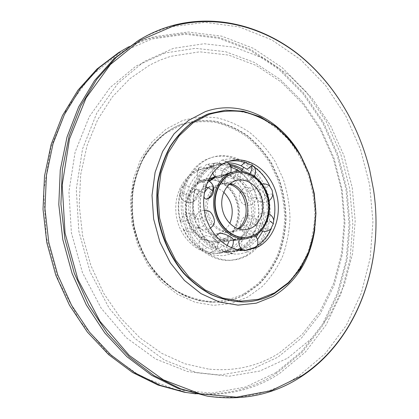 <?xml version="1.0" encoding="UTF-8"?>
<svg xmlns="http://www.w3.org/2000/svg" width="419" height="419" viewBox="0 0 419 419"><rect width="100%" height="100%" fill="white"/><g stroke="black" fill="none" stroke-linecap="round" stroke-linejoin="round"><path stroke-width="0.31" stroke-dasharray="2.1 1.57" d="M204.582 395.667C239.851 400.81 271.323 394.195 299.004 375.833L325.374 353.474L346.288 325.406L361.298 293.127L370.197 258.057L372.947 221.536L369.631 184.805L360.413 149.064L345.57 115.492L325.453 85.272L300.559 59.618L271.564 39.774L239.369 26.963L205.158 22.359L170.46 26.926C158.623 30.152 147.205 35.117 136.201 41.827M373.544 189.943L369.652 169.784M228.303 162.818L219.357 163.934L212.967 166.537L213.863 163.939L215.408 162.844C216.848 162.493 218.419 163.054 220.116 164.541L228.266 161.488M242.622 249.97L249.525 246.644C251.217 248.21 252.814 248.938 254.333 248.828L255.548 248.404L256.449 247.477L257.046 245.785M242.088 238.023C247.194 235.206 250.876 233.928 253.134 234.2C253.914 234.74 253.233 235.619 251.096 236.835C247.2 238.311 243.795 239.149 240.883 239.364L239.38 239.432L242.088 238.023M249.525 246.644L257.455 239.579M262.744 231.23L266.091 221.41C267.909 212.894 267.615 204.31 265.211 195.663L263.467 192.138L262.603 188.492L255.48 177.001M271.559 227.334L271.381 228.502L269.826 229.13L263.96 228.428M241.863 249.321L243.261 248.661C248.43 246.021 252.751 242.156 256.229 237.065M258.361 233.561C269.946 213.119 262.105 181.223 242.439 169.25M229.439 164.159C224.919 163.41 220.467 163.64 216.089 164.85L212.705 166.018C196.155 172.633 186.298 195.416 191.478 216.937C196.495 238.5 215.329 253.835 232.88 251.735L239.919 250.101M254.501 175.86L247.058 169.218M266.091 221.41L272.02 221.85L273.796 220.844L273.696 220.226M272.769 194.138L271.041 194.076L265.211 195.663M262.603 188.492L268.349 186.644L270.166 186.565L270.14 186.869M244.885 162.457L247.173 162.336L248.43 163.85M226.255 162.001L223.107 160.184L221.714 160.257C220.315 160.728 219.43 161.98 219.064 164.018M256.061 220.656C257.287 216.885 259.052 214.444 261.356 213.334C264.494 212.669 265.761 214.622 265.164 219.2C263.305 223.269 260.917 225.569 257.994 226.103L256.512 225.93L255.674 224.851L256.061 220.656M255.244 195.851L254.668 190.577C257.098 186.958 260.309 188.1 264.3 193.992C265.237 198.381 264.331 200.989 261.576 201.811L259.445 201.471C257.706 200.512 256.308 198.637 255.244 195.851M250.085 173.634L249.111 175.205C251.803 177.122 252.317 178.656 250.662 179.803L249.892 180.086C247.163 180.38 243.937 179.479 240.213 177.384L240.794 172.911L241.433 171.224M240.213 177.384L237.468 175.194C236.405 173.592 243.931 172.513 249.111 175.205M215.439 177.059L219.781 175.451C233.393 171.9 248.425 182.469 253.233 198.26C258.188 214.004 252.138 232.189 239.459 238.374L232.356 240.522C220.645 242.103 207.929 233.519 202.613 219.954C197.255 206.42 200.193 189.975 209.296 181.364M230.298 172.738L219.132 175.88C217.021 176.886 216.209 177.572 216.702 177.949M213.386 186.565L211.338 185.717L207.903 187.691M204.362 192.62L203.859 196.349M208.987 211.16L207.222 210.909C204.619 211.736 203.844 214.397 204.896 218.891C208.777 224.856 211.894 226.255 214.245 223.091M218.781 233.634C217.461 234.614 218.152 235.944 220.86 237.62C227.742 239.621 231.66 239.878 232.608 238.39M212.967 166.537C206.09 170.339 200.832 176.284 197.192 184.376L195.291 188.063L194.72 191.661L194.442 190.629L195.793 189.676L201.754 189.98L203.393 186.073L205.729 186.806M203.393 186.073L204.236 182.6L198.365 182.103L197.03 183.014L197.192 184.376M204.231 192.986L198.983 190.875L195.291 188.063M194.72 191.661C192.551 200.628 192.771 209.741 195.385 218.996L196.144 222.95L198.239 226.595L198.03 227.093L199.491 227.198L205.341 225.406L204.304 221.525L202.456 217.697C199.811 208.311 199.575 199.072 201.754 189.98M202.456 217.697L196.521 219.289L195.113 219.315L195.385 218.996M198.239 226.595C202.314 235.143 207.944 241.695 215.13 246.241L217.702 248.048L221.452 249.389L223.154 251.589L224.322 251.725C225.794 251.51 227.276 250.452 228.769 248.54L222.389 245.345C220.766 247.2 219.226 248.242 217.76 248.462L216.277 248.174L215.13 246.241M221.452 249.389C226.375 251.232 231.309 251.892 236.253 251.369L241.653 250.274M251.159 248.766L249.017 251.725L248.289 251.898L247.702 251.908L243.68 249.593M229.952 183.784L222.358 183.847L219.635 184.758C210.458 188.629 205.273 201.419 208.348 213.208C211.323 225.029 221.871 233.289 231.623 231.77L236.468 230.282L238.689 228.999M234.116 173.068C247.399 169.632 262.069 180.128 266.783 195.741C271.638 211.302 265.766 229.23 253.406 235.3L246.55 237.39M204.236 182.6C207.897 174.404 213.192 168.386 220.116 164.541M222.389 245.345C215.146 240.731 209.463 234.085 205.341 225.406M245.434 250.321L243.685 250.562C238.704 251.091 233.734 250.421 228.769 248.54M254.459 167.317L253.621 166.044L252.149 165.72M246.073 256.26C266.28 245.948 275.341 216.738 267.092 191.933C259.094 167.04 234.86 150.583 213.056 157.078L209.819 158.209C190.242 165.856 178.321 192.661 184.271 218.247C190.027 243.879 212.218 262.252 232.964 260.079C237.578 259.639 241.946 258.361 246.073 256.26M208.196 158.691L211.433 157.56C233.2 151.076 257.386 167.474 265.368 192.29C273.597 217.016 264.541 246.142 244.366 256.428L238.002 258.952L231.278 260.236C210.563 262.404 188.424 244.094 182.684 218.545C176.755 193.044 188.655 166.322 208.196 158.691M255.365 235.981C251.777 241.69 247.173 245.979 241.564 248.849L241.454 248.907M239.045 249.975L231.194 251.919C213.674 254.014 194.882 238.73 189.88 217.236C184.711 195.788 194.557 173.073 211.076 166.474L214.455 165.311C219.577 163.902 224.757 163.824 230 165.065M241.826 170.386C261.341 183.134 268.244 215.602 255.69 235.447M237.563 249.708L227.884 252.28C222.981 252.798 218.09 252.154 213.213 250.337L206.949 247.247C199.837 242.779 194.269 236.337 190.242 227.926L189.21 224.165L187.429 220.452C184.852 211.344 184.643 202.377 186.801 193.547L188.398 189.755L189.262 186.371C192.876 178.405 198.093 172.539 204.912 168.784L210.956 166.291L207.903 164.499L206.646 164.573C205.326 165.018 204.498 166.228 204.173 168.197L198.171 170.664C191.399 174.383 186.219 180.18 182.621 188.047L180.767 191.63L184.439 194.337L189.55 196.385C188.712 200.481 189.529 202.44 191.996 202.267L192.274 202.188C194.442 201.151 196.233 198.59 197.648 194.51L198.245 190.1C196.123 188.168 193.222 190.257 189.55 196.385M235.248 250.525L233.226 253.395L232.566 253.553L228.187 251.3L233.954 248.43C240.344 244.282 245.099 238.369 248.221 230.696L248.876 227.423L250.342 223.866L256.025 224.306L257.648 223.385L257.523 222.746L257.14 226.187L255.396 229.664L255.26 230.817L253.846 231.393L248.221 230.696M206.949 247.247C205.389 249.043 203.922 250.049 202.539 250.258L201.199 250.007L200.109 248.09L202.655 249.839L206.316 251.133L207.929 253.296L208.987 253.416C210.375 253.217 211.784 252.191 213.213 250.337M187.429 220.452L181.741 221.976L180.458 222.002L180.772 221.667L181.527 225.506L183.553 229.041L183.354 229.607L184.643 229.649L190.242 227.926M180.767 191.63L180.175 195.128L179.866 194.097L181.097 193.232L186.801 193.547M189.262 186.371L183.637 185.874L182.422 186.696L182.626 188.047M198.171 170.664L199.035 168.092L200.434 167.108C201.796 166.778 203.288 167.338 204.912 168.784M235.179 238.94C228.9 240.92 225.155 241.758 223.94 241.454L226.684 240.061C230.246 238.149 233.32 236.866 235.907 236.222L237.274 236.337C238.018 236.866 237.322 237.73 235.179 238.94M214.104 238.552C209.437 236.117 205.954 235.216 203.655 235.839C202.398 236.777 203.11 238.065 205.792 239.699C209.741 241.166 213.062 241.674 215.764 241.234L217.063 240.511L214.104 238.552M198.281 220.08C197.071 216.953 195.6 214.937 193.861 214.036C190.383 213.355 189.142 215.853 190.147 221.541C192.269 225.584 194.657 227.48 197.312 227.239L199.004 225.757C199.413 224.411 199.172 222.52 198.281 220.08M197.648 194.51L194.201 192.017L188.398 189.755M206.316 251.133C211.155 252.924 216.01 253.558 220.876 253.039L228.187 251.3M183.553 229.041C187.539 237.332 193.059 243.685 200.109 248.09M180.175 195.128C178.028 203.844 178.227 212.69 180.772 221.667M198.046 170.124C181.757 176.614 172.026 198.768 177.069 219.656C181.946 240.579 200.418 255.449 217.691 253.385L227.92 250.384C244.675 242.088 252.463 218.252 245.801 197.873C239.338 177.42 219.388 163.897 201.377 168.977L198.046 170.124M208.578 180.956C198.999 189.168 195.537 205.745 200.738 219.582C205.886 233.451 218.786 242.35 230.675 240.742L237.767 238.594C250.431 232.43 256.475 214.298 251.531 198.606C246.733 182.857 231.728 172.329 218.142 175.875L215.198 176.855M214.905 176.713L204.247 179.714C202.126 180.72 201.303 181.406 201.78 181.773L203.105 181.71L208.709 179.332M224.202 240.391L217.204 242.486C204.215 244.303 190.257 233.32 186.445 217.697C182.506 202.115 189.608 185.355 201.848 180.332L204.985 179.274C218.388 175.771 233.168 186.005 237.866 201.356C242.711 216.66 236.704 234.357 224.202 240.391M223.489 177.756C226.208 177.038 229.507 177.473 233.388 179.054C236.054 180.924 236.604 182.406 235.028 183.496C232.576 184.25 229.23 183.459 224.987 181.108L222.211 178.95L223.489 177.756M241.066 191.97C243.821 191.577 246.231 193.342 248.299 197.276C249.116 203.026 247.639 205.451 243.858 204.545C242.177 203.634 240.805 201.796 239.747 199.025L239.165 193.788L241.066 191.97M246.136 215.885C248.771 215.764 249.75 217.728 249.08 221.777C245.377 227.936 242.376 229.79 240.071 227.339L240.49 223.149C241.705 219.462 243.402 217.094 245.586 216.036L246.136 215.885M210.956 166.291L211.249 166.212C217.791 164.442 224.327 164.782 230.853 167.218M236.4 169.805L231.717 173.157L228.313 171.497L225.836 169.863L229.994 166.432L231.571 166.5L232.781 168.014M233.388 179.054L235.808 174.173L236.41 171.329M238.542 171.151L237.892 170.077L236.939 169.768M228.313 171.497L225.605 176.75L224.987 181.108M238.71 171.361C245.34 176.032 250.473 182.349 254.108 190.32L256.067 193.683L256.679 197.38L255.134 197.297L249.535 198.821L247.854 195.395L246.985 191.855C243.387 183.988 238.296 177.756 231.717 173.157M246.985 191.855L252.5 190.074L254.155 190.001L254.108 190.32M256.679 197.38C259.057 205.897 259.34 214.35 257.523 222.746M255.396 229.664C252.264 237.437 247.482 243.418 241.051 247.619L240.679 247.959M233.954 248.43C235.572 249.954 237.096 250.662 238.526 250.562L239.631 250.18L240.448 249.352L241.051 247.619M237.783 228.69L234.781 230.529L229.942 232.016C220.211 233.53 209.683 225.302 206.714 213.517C203.655 201.764 208.83 189.016 217.99 185.156L220.713 184.245L223.73 183.805L229.224 184.407M223.767 192.237C218.681 187.827 213.13 186.256 207.117 187.523L204.43 188.414C195.395 192.201 190.278 204.629 193.269 216.068C196.16 227.538 206.509 235.536 216.104 234.043L220.876 232.587C224.731 230.691 227.706 227.648 229.801 223.458M223.385 239.328L216.723 241.334C204.221 243.109 190.776 232.561 187.089 217.54C183.286 202.55 190.1 186.413 201.879 181.563L204.97 180.526C217.859 177.19 232.068 187.036 236.573 201.811C241.218 216.534 235.41 233.545 223.385 239.328M223.788 239.275C235.818 233.488 241.622 216.466 236.976 201.733C232.466 186.947 218.252 177.085 205.362 180.427L202.267 181.469C190.483 186.319 183.663 202.466 187.471 217.466C191.158 232.498 204.613 243.057 217.121 241.281L223.788 239.275M225.836 169.863C218.776 166.772 211.653 166.191 204.462 168.113L204.173 168.197M250.342 223.866C252.154 215.576 251.887 207.227 249.535 198.821M244.068 293.766L257.931 283.757C266.044 275.377 272.633 265.656 277.692 254.6C281.788 243.015 284.134 230.89 284.737 218.236C284.323 205.509 282.191 193.07 278.347 180.908L270.381 163.819C263.645 153.27 255.653 144.136 246.398 136.416C236.562 129.696 226.061 124.982 214.895 122.29C203.55 120.876 192.342 121.803 181.28 125.072L165.756 133.221C156.229 140.8 148.2 150.311 141.674 161.765C136.233 174.115 132.928 187.434 131.749 201.717C131.901 216.204 134.279 230.34 138.883 244.136L148.515 263.09C156.669 274.44 166.107 283.768 176.828 291.079C188 297.04 199.454 300.549 211.197 301.617C222.798 301.277 233.755 298.658 244.068 293.766M244.727 294.416L258.701 284.312C266.877 275.854 273.513 266.049 278.609 254.899C282.736 243.214 285.098 230.989 285.7 218.226C285.287 205.399 283.139 192.85 279.258 180.589L271.234 163.358C264.447 152.72 256.386 143.502 247.058 135.714C237.144 128.932 226.559 124.176 215.298 121.447C203.859 120.012 192.557 120.944 181.396 124.234L180.222 124.668C166.196 130.597 153.857 141.114 144.644 155.391C139.129 165.515 135.138 176.577 132.676 188.581C131.178 200.905 131.393 213.35 133.315 225.914C137.395 244.523 145.744 261.634 157.34 275.346C165.578 283.804 174.571 290.592 184.318 295.714C194.306 299.789 204.388 302.015 214.565 302.387C225.354 302.162 235.41 299.506 244.727 294.416M275.917 372.653L301.811 351.295L322.431 324.395L337.311 293.4L346.209 259.686L349.074 224.542L345.968 189.205L337.054 154.836L322.599 122.605L302.958 93.662L278.645 69.182L250.326 50.353L218.922 38.359L185.596 34.274L151.851 38.993L119.462 53.045L90.457 76.431L66.93 108.437L50.83 147.54L43.681 191.394L46.3 237.044L58.639 281.222L79.725 320.792L107.851 353.138L140.8 376.435L176.19 389.78L211.752 393.111L245.513 387.041L275.917 372.653M184.124 392.179C218.519 397.222 249.342 390.948 276.592 373.355L302.591 351.871L323.285 324.84L338.212 293.703L347.142 259.832L350.006 224.537L346.885 189.048L337.934 154.532L323.421 122.154L303.707 93.076L279.295 68.475L250.866 49.547L219.32 37.474L185.847 33.342L151.94 38.056C140.386 41.266 129.246 46.142 118.519 52.689M195.61 393.829C226.721 396.395 254.632 389.67 279.342 373.659L305.393 352.07L326.118 324.908L341.056 293.63L349.98 259.612L352.835 224.17L349.687 188.524L340.705 153.857L326.15 121.332L306.383 92.117L281.914 67.386L253.411 48.347L221.787 36.181L188.22 31.996L154.213 36.694C145.451 39.124 136.898 42.518 128.56 46.876M287.727 358.098L311.558 338.557L330.586 313.742L344.334 284.983L352.562 253.579L355.186 220.761L352.259 187.707L343.931 155.554L330.465 125.422L312.218 98.418L289.686 75.656L263.541 58.251L234.65 47.284L204.137 43.733L173.387 48.363L144.036 61.603L117.891 83.386L96.82 112.999L82.517 149.023L76.289 189.32L78.835 231.22L90.08 271.805L109.176 308.264L134.614 338.217L164.452 359.994L196.59 372.711L228.978 376.231L259.843 371.051L287.727 358.098M164.986 53.004L135.945 66.123L110.092 87.608L89.257 116.749L75.106 152.134L68.925 191.677L71.387 232.76L82.433 272.549L101.225 308.29L126.292 337.672L155.737 359.046L187.487 371.553L219.53 375.042L250.101 369.982L277.766 357.276L301.439 338.075L320.367 313.674L334.079 285.376L342.313 254.459L344.984 222.143L342.134 189.598L333.917 157.953L320.587 128.308L302.508 101.765L280.18 79.427L254.265 62.389L225.642 51.71L195.422 48.332L164.986 53.004M314.8 229.481C318.026 203.095 313.229 178.264 300.402 154.978M207.887 114.026L225.207 110.323L242.8 111.402L259.811 117.001L275.487 126.674L289.189 139.857L300.397 155.884L308.703 174.032L313.8 193.526L315.497 213.575L313.705 233.367L308.442 252.081L299.847 268.883L288.199 282.977L273.906 293.604C264.358 298.962 254.029 301.753 242.915 301.989C253.851 301.759 264.028 299.009 273.434 293.729L287.607 283.181C295.898 274.34 302.618 264.07 307.761 252.374C311.914 240.103 314.266 227.255 314.816 213.831C314.323 200.329 312.061 187.115 308.028 174.194C303.042 161.666 296.542 150.253 288.539 139.946C279.792 130.487 270.035 122.867 259.277 117.074C248.127 112.502 236.698 110.27 224.993 110.38L207.866 114.031M259.099 222.939L264.593 225.066M226.092 247.048L227.04 245.654M218.336 242.721L217.702 248.048M202.655 249.839L203.341 244.659M213.407 243.36L210.563 248.896M248.876 227.423L243.512 225.354M253.982 223.73L257.14 226.187M245.141 294.405L259.12 284.291C267.301 275.828 273.937 266.018 279.033 254.862C283.16 243.167 285.522 230.932 286.125 218.163C285.706 205.32 283.558 192.766 279.677 180.495L271.648 163.248C264.855 152.605 256.795 143.382 247.461 135.588C237.547 128.795 226.957 124.034 215.691 121.306C204.242 119.871 192.934 120.798 181.767 124.087L180.594 124.527C166.563 130.456 154.218 140.983 145.005 155.266C139.485 165.4 135.494 176.472 133.032 188.482C131.535 200.816 131.744 213.271 133.671 225.841C137.751 244.471 146.111 261.592 157.712 275.32C165.955 283.783 174.953 290.577 184.706 295.704C194.699 299.784 204.786 302.01 214.963 302.382C225.757 302.157 235.818 299.501 245.141 294.405M182.234 120.698L166.003 129.162L151.888 142.099L140.779 158.958L133.425 178.897L130.361 200.801L131.854 223.385L137.841 245.267L147.938 265.133L161.483 281.809L177.598 294.405L195.291 302.335L213.522 305.336L231.319 303.461L247.791 297.024L262.215 286.528C270.643 277.755 277.478 267.6 282.72 256.056C286.963 243.968 289.388 231.325 289.995 218.131C289.56 204.87 287.334 191.902 283.333 179.227L275.053 161.399C268.05 150.395 259.738 140.852 250.112 132.776C239.883 125.731 228.947 120.777 217.309 117.922C205.483 116.403 193.788 117.33 182.234 120.698M208.374 369.055L184.926 363.792L161.839 353.39L139.993 337.913L120.3 317.67L103.666 293.269L90.897 265.583L82.606 235.708L79.17 204.901L80.71 174.451L87.047 145.613L97.779 119.488L112.292 96.983L129.838 78.73L149.635 65.107L159.995 60.142L170.633 56.345L199.654 51.82L228.575 55.067L256.109 65.416L281.165 82.004L302.837 103.823L320.43 129.801L333.419 158.848L341.427 189.87L344.198 221.751L341.585 253.375L333.561 283.558L320.247 311.081L301.942 334.687L279.164 353.107C258.057 366.326 234.457 371.643 208.374 369.055M226.553 161.917L229.952 160.959M256.449 247.477L257.36 245.581M255.161 235.766L253.134 234.2M216.089 164.85L219.357 163.934M221.714 160.257L221.902 160.199C230.518 157.879 238.94 158.592 247.173 162.336M273.796 220.535L273.717 220.122M269.05 213.894C266.568 212.606 264.001 212.417 261.356 213.334M270.166 186.565L269.878 186.293M262.111 183.983C258.366 184.763 255.889 186.958 254.668 190.577M237.468 175.194C240.071 182.26 250.939 182.878 254.343 176.148L250.662 179.803M254.171 166.642L254.59 167.411C252.804 164.101 250.038 162.347 246.288 162.143M219.781 175.451L223.076 174.603M232.356 240.522L233.184 240.412M213.863 163.939C211.894 166.778 211.475 169.831 212.606 173.094M214.853 163.07C206.939 167.443 200.994 174.095 197.03 183.014M197.297 182.637C200.486 179.824 204.069 179.18 208.044 180.704C201.445 177.478 193.138 183.742 194.421 190.975M194.442 190.629C192.138 200.099 192.363 209.662 195.113 219.315M198.077 227.15C201.937 230.392 206.048 230.743 210.406 228.208M198.03 227.093C202.314 236.169 208.4 243.193 216.277 248.174M224.165 251.735C227.161 251.505 229.581 250.195 231.419 247.818M223.154 251.589C228.695 253.684 234.31 254.448 240.003 253.883L249.017 251.725M222.358 183.847L236.798 180.369M231.623 231.77L246.32 229.617M215.885 236.196C213.376 239.93 213.297 243.722 215.644 247.566M243.685 250.562L247.194 250.18M204.283 210.286C199.015 211.035 195.956 214.036 195.107 219.289M227.192 161.881L223.107 160.184M253.621 166.044C260.838 171.214 266.364 178.07 270.197 186.612M259.445 201.471C262.755 202.969 265.929 202.723 268.977 200.732M272.827 194.337L272.863 193.992M272.863 193.966C275.372 202.953 275.681 211.909 273.796 220.844M255.674 224.851C256.627 227.685 258.492 229.67 261.262 230.801M270.873 228.999L271.381 228.502M232.88 251.735L236.253 251.369M243.156 250.347L247.702 251.908M271.591 228.172C268.223 236.798 262.875 243.544 255.548 248.404M211.433 157.56L213.056 157.078M231.194 251.919L227.884 252.28M233.226 253.395L224.406 255.496C218.844 256.051 213.35 255.318 207.929 253.296M223.94 241.454C222.756 248.09 225.453 252.128 232.042 253.563M203.655 235.839C198.685 239.495 197.674 244.036 200.622 249.457M193.861 214.036C186.701 212.134 182.234 214.779 180.458 221.976M182.668 186.355C177.389 191.242 180.029 200.879 187.057 202.414C194.023 204.226 200.722 196.846 198.245 190.1M220.876 253.039L217.691 253.385M230.675 240.742L217.204 242.486M218.142 175.875L215.015 176.682M208.096 178.473L204.985 179.274M215.335 176.656C216.56 170.344 214.083 166.291 207.903 164.499M231.571 166.5C223.5 162.907 215.251 162.242 206.829 164.52L206.646 164.573M238.395 170.612C234.467 164.023 223.589 165.699 221.819 173.162C219.724 180.542 228.386 187.314 235.028 183.496M237.892 170.077C244.995 175.074 250.426 181.731 254.186 190.043M243.858 204.545C250.693 206.562 255.009 204.121 256.8 197.223M256.8 197.197C259.256 205.949 259.539 214.68 257.648 223.385M240.071 227.339C241.863 233.692 250.881 235.761 255.26 230.817M255.454 230.518C252.112 238.909 246.833 245.461 239.631 250.18M229.942 232.016L216.104 234.043M204.97 180.526L205.362 180.427M216.723 241.334L217.121 241.281M220.713 184.245L207.117 187.523M257.654 223.107C255.815 217.016 251.793 214.659 245.586 216.036M204.462 168.113L201.377 168.977M254.155 190.001C247.76 185.722 242.763 186.984 239.165 193.788M230.759 166.327C223.468 167.521 220.619 171.732 222.211 178.95M199.035 168.092C195.914 173.461 196.825 178.023 201.78 181.773M199.936 167.312C192.174 171.57 186.34 178.028 182.422 186.696M179.845 194.411C181.579 200.853 185.722 203.445 192.274 202.188M179.866 194.097C177.577 203.315 177.776 212.616 180.458 222.002M183.354 229.607C189.959 233.964 195.175 232.681 199.004 225.757M183.313 229.554C187.508 238.369 193.473 245.183 201.199 250.007M208.845 253.432C215.926 251.887 218.666 247.582 217.063 240.511M214.455 165.311L211.249 166.212M240.454 249.352C243.067 244.115 242.009 239.778 237.274 236.337M231.278 260.236L232.964 260.079M214.565 302.387L199.905 300.837C189.817 298.092 180.128 293.541 170.837 287.188C161.964 279.85 154.145 271.056 147.378 260.807C141.381 249.886 136.929 238.207 134.022 225.773C132.09 213.156 131.87 200.659 133.362 188.293C135.824 176.258 139.805 165.186 145.304 155.067C154.48 140.826 166.725 130.388 180.594 124.527L180.222 124.668"/><path stroke-width="0.63" d="M369.658 169.815L369.652 169.784C358.496 124.071 333.252 82.04 297.899 53.972C262.462 26.329 216.88 13.822 172.921 25.444C161.048 28.67 149.593 33.651 138.558 40.381L116.33 57.298L96.805 79.238L80.825 105.729L69.145 136.039L62.368 169.187L60.912 203.99L64.929 239.129L74.294 273.23L88.613 304.985L107.248 333.22L129.382 356.998L154.087 375.628L180.374 388.717L207.305 396.133C242.685 401.287 274.241 394.63 301.973 376.162C358.936 338.458 384.459 261.288 373.544 189.943L369.658 169.815C358.538 124.228 333.367 82.323 298.124 54.355C262.797 26.8 217.377 14.361 173.592 25.962L140.26 40.318L110.365 64.536L86.094 97.926L69.502 138.909L62.195 185.02L65.05 233.111L77.997 279.688L100.01 321.389L129.262 355.422L163.415 379.865L199.968 393.787L236.557 397.16L271.161 390.686L302.199 375.534C358.968 337.992 384.422 261.058 373.544 189.912M138.558 40.381L114.047 58.681L94.589 80.527L78.667 106.887L67.019 137.039L60.263 170.004L58.801 204.608L62.792 239.542L72.105 273.445L86.356 305.011L104.907 333.084L126.947 356.726L151.547 375.256L177.745 388.282L207.305 396.133M274.361 293.593L288.66 282.956L300.318 268.851L308.913 252.034L314.171 233.31L315.963 213.501L314.266 193.437L309.164 173.927L300.858 155.768L289.644 139.726L275.932 126.533L260.251 116.849L243.23 111.245L225.632 110.16L208.306 113.863L193.143 121.699C184.47 128.329 176.907 136.573 170.439 146.441C164.767 157.099 160.676 168.768 158.173 181.448C156.669 194.474 156.942 207.646 158.99 220.949C163.3 240.668 172.036 258.806 184.114 273.34C192.682 282.301 202.016 289.492 212.119 294.918C222.452 299.234 232.87 301.586 243.36 301.984C254.48 301.748 264.813 298.951 274.361 293.593M274.565 292.881L288.759 282.327C297.045 273.497 303.749 263.268 308.871 251.63C312.998 239.438 315.334 226.684 315.879 213.365C315.381 199.973 313.129 186.874 309.122 174.058L300.873 156.02C293.908 144.874 285.658 135.196 276.121 126.994C265.986 119.824 255.161 114.769 243.654 111.821C231.958 110.223 220.404 111.098 208.992 114.439L192.981 122.908L179.081 135.908L168.16 152.893L160.964 173.016L158.031 195.149L159.602 217.99L165.62 240.145L175.702 260.267L189.179 277.184L205.174 289.979L222.704 298.061L240.742 301.156L258.319 299.328L274.565 292.881M257.722 247.037L247.194 250.18C229.403 252.311 210.233 236.536 205.09 214.366C199.774 192.248 209.746 168.878 226.527 162.148L229.952 160.959C248.509 155.727 269.087 170.135 275.833 191.719C282.783 213.229 274.927 238.327 257.722 247.037M228.266 161.488C235.085 160.074 241.81 160.859 248.43 163.85L252.07 165.285L254.459 167.317C261.205 172.141 266.426 178.662 270.14 186.869L272.161 190.326L272.769 194.138C275.204 202.901 275.513 211.595 273.696 220.226L273.34 223.756L271.559 227.334C268.401 235.326 263.561 241.475 257.046 245.785L254.747 247.372L245.434 250.321M257.455 239.579L262.744 231.23M256.229 237.065L258.361 233.561M242.439 169.25C238.327 166.636 233.996 164.939 229.439 164.159M252.149 165.72L247.058 169.218L241.072 165.809C236.929 163.939 232.676 162.944 228.303 162.818M255.48 177.001L254.501 175.86M241.072 165.809L244.885 162.457M241.433 171.224L243.57 167.506M252.07 165.285L251.594 170.182L250.085 173.634M212.606 173.094L214.24 175.87L216.702 177.949C218.613 177.902 222.327 176.467 227.842 173.634L233.729 171.853L230.497 172.953C217.89 178.169 210.626 195.841 214.774 212.344C218.786 228.884 233.263 240.543 246.639 238.668L253.841 236.473C266.683 230.146 272.759 211.506 267.699 195.348C262.792 179.138 247.529 168.249 233.729 171.853M209.296 181.364L215.439 177.059M207.903 187.691L204.362 192.62M203.859 196.349C204.362 198.533 205.483 199.392 207.216 198.925C209.516 197.836 211.386 195.191 212.821 191.001L213.386 186.565M210.406 228.208L212.758 225.972L214.245 223.091C214.654 221.698 214.418 219.781 213.533 217.341C212.313 214.167 210.794 212.108 208.987 211.16L204.283 210.286M231.419 247.818C233.446 244.879 233.844 241.737 232.608 238.39L229.675 236.4C225.731 234.315 222.405 233.299 219.697 233.341L218.781 233.634L215.885 236.196M205.729 186.806L209.353 188.409L212.821 191.001M241.653 250.274L242.622 249.97M238.689 228.999C254.642 219.294 248.373 186.848 229.952 183.784M234.038 181.296L236.798 180.369C246.922 177.892 258.078 185.984 261.613 197.962C265.258 209.898 260.665 223.547 251.232 228.098L246.32 229.617C236.431 231.157 225.694 222.651 222.641 210.495C219.493 198.37 224.731 185.245 234.038 181.296M253.856 235.237C266.217 229.162 272.093 211.223 267.233 195.647C262.519 180.023 247.839 169.522 234.551 172.958L231.367 174.037C219.226 179.081 212.255 196.129 216.262 212.024C220.148 227.952 234.106 239.165 246.995 237.332L253.856 235.237M246.995 237.332L246.55 237.39C233.666 239.223 219.718 228.02 215.837 212.103C211.825 196.223 218.802 179.191 230.937 174.152L234.551 172.958M239.919 250.101L241.863 249.321M241.454 248.907L239.045 249.975M230 165.065L236.08 167.15L241.826 170.386M255.69 235.447L255.365 235.981M240.679 247.959L237.563 249.708M215.198 176.855L208.578 180.956M208.709 179.332L215.015 176.682M230.853 167.218L236.337 169.402L238.542 171.151M236.41 171.329L236.337 169.402M236.939 169.768L236.4 169.805M229.224 184.407C246.639 188.288 252.495 218.603 237.783 228.69M229.801 223.458C234.415 211.773 232.404 201.366 223.767 192.237M128.56 46.876L118.519 52.689L96.93 69.062L77.981 90.174L62.473 115.56L51.123 144.518L44.514 176.111L43.026 209.228L46.808 242.632L55.743 275.032L69.46 305.21L87.372 332.068L108.689 354.71L132.54 372.491L157.989 385.024L184.124 392.179L195.61 393.829M120.688 51.359L99.025 67.789L80.013 88.996L64.453 114.502L53.066 143.602L46.436 175.367L44.953 208.667L48.756 242.25L57.738 274.838L71.523 305.189L89.514 332.194L110.925 354.956L134.866 372.831L160.409 385.428L186.633 392.603M300.402 154.978C280.599 119.169 240.475 98.732 205.142 111.721L188.487 120.452L174.005 133.897L162.619 151.489L155.098 172.356L152.018 195.327L153.637 219.032L159.89 242.025L170.381 262.902L184.407 280.431L201.052 293.661L219.273 301.984L238.013 305.132L256.255 303.173L273.099 296.443C296.406 282.071 310.306 259.749 314.8 229.481M207.096 114.314L192.73 121.85C184.067 128.481 176.504 136.72 170.041 146.582C164.368 157.23 160.278 168.888 157.774 181.558C156.271 194.578 156.544 207.735 158.592 221.028C162.897 240.726 171.628 258.848 183.695 273.371C192.258 282.327 201.586 289.513 211.684 294.929C222.018 299.239 232.425 301.591 242.915 301.989L243.36 301.984M273.34 223.756L270.182 221.216M227.04 245.654L229.02 241.344M257.36 245.581C258.481 241.894 257.748 238.621 255.161 235.766M273.717 220.122C273.062 217.372 271.507 215.298 269.05 213.894M269.878 186.293C267.636 184.344 265.049 183.574 262.111 183.983M254.343 176.148C255.852 173.277 255.93 170.36 254.59 167.411C255.93 170.36 255.852 173.277 254.343 176.148M233.184 240.412L246.639 238.668M207.216 198.925C215.486 196.584 216.068 183.794 208.044 180.704C210.647 181.909 212.428 183.862 213.391 186.565M230.707 172.633C231.843 168.297 230.675 164.709 227.192 161.881M268.977 200.732C271.151 199.135 272.434 197.003 272.827 194.337M261.262 230.801C264.808 231.995 268.008 231.393 270.873 228.999M239.322 239.616C238.243 244.036 239.521 247.613 243.156 250.347"/></g></svg>

